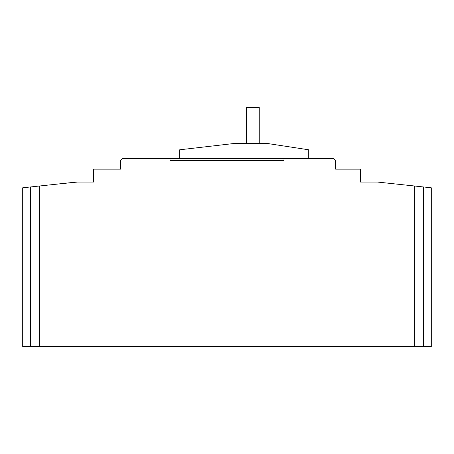 <?xml version="1.0" encoding="UTF-8"?>
<svg xmlns="http://www.w3.org/2000/svg" width="454" height="454" viewBox="0 0 454 454"><rect width="100%" height="100%" fill="white"/><g stroke="black" fill="none" stroke-linecap="round" stroke-linejoin="round"><path stroke-width="0.68" d="M34.527 186.532L39.26 186.026L34.527 186.532M419.473 186.532L414.74 186.026L419.473 186.532M423.508 346.567L431.3 346.567L431.3 187.797L423.508 186.963L423.508 346.567L414.74 346.567L414.74 186.026L423.508 186.963M30.492 346.567L30.492 186.963L22.7 187.797L22.7 346.567L414.74 346.567M414.74 186.026L377.535 182.054L360.334 182.054L360.334 169.149L335.602 169.149L335.602 160.551L333.452 158.401L283.988 158.401L283.988 160.551L170.012 160.551L170.012 158.401L122.699 158.401L120.548 160.551L120.548 169.149L93.666 169.149L93.666 182.054L76.465 182.054L39.26 186.026L39.26 346.567M30.492 186.963L39.26 186.026M85.602 182.054L92.724 182.054M394.969 183.915L377.535 182.06M170.012 158.401L283.988 158.401M335.602 169.149L349.58 169.149M59.525 183.864L74.07 182.309M59.031 183.915L77.538 182.054M360.334 182.054L368.398 182.054M373.773 182.054L376.462 182.054M179.688 158.401L179.688 149.797L233.452 143.56L267.86 143.56L308.72 149.797L308.72 158.401M246.357 143.56L246.357 107.433L259.257 107.433L259.257 143.56"/></g></svg>
